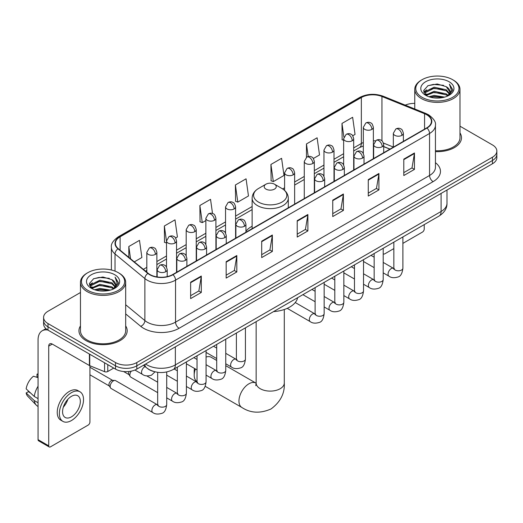 <?xml version="1.0" encoding="UTF-8"?>
<svg xmlns="http://www.w3.org/2000/svg" width="523" height="523" viewBox="0 0 523 523"><rect width="100%" height="100%" fill="white"/><g stroke="black" fill="none" stroke-linecap="round" stroke-linejoin="round"><path stroke-width="0.78" d="M252.132 226.243A26.627 15.376 0 0 0 245.934 231.218M389.903 149.147L383.705 146.643M153.788 371.507A15.075 8.701 180 0 1 147.702 368.656M80.464 292.52L48.005 311.257A15.075 8.701 0 0 0 43.592 317.415L43.592 323.979A15.075 8.701 0 0 0 48.005 330.131L115.505 369.101A15.075 8.701 0 0 0 136.817 369.101L492.437 163.784A15.075 8.701 0 0 0 496.85 157.632L496.85 154.35A15.075 8.701 0 0 1 492.437 160.502A15.075 8.701 0 0 0 496.85 154.35L496.85 151.069A15.075 8.701 0 0 0 492.437 144.917L459.979 126.18M43.592 317.415A15.075 8.701 0 0 0 48.005 323.567L115.505 362.537A15.075 8.701 0 0 0 136.817 362.537L136.817 365.819L492.437 160.502L136.817 365.819A15.075 8.701 0 0 1 115.505 365.819A15.075 8.701 0 0 0 136.817 365.819L136.817 369.101M48.005 323.567L48.005 326.849L115.505 365.819L48.005 326.849A15.075 8.701 0 0 1 43.592 320.697A15.075 8.701 0 0 0 48.005 326.849L48.005 330.131M80.464 325.901A24.117 13.925 0 0 0 78.953 330.745A24.117 13.925 0 0 0 86.014 340.591A24.117 13.925 0 0 0 112.301 343.611A24.117 13.925 0 0 0 127.187 330.745A24.117 13.925 0 0 0 125.677 325.901A24.117 13.925 0 0 1 127.187 330.745A24.117 13.925 0 0 1 112.301 343.611A24.117 13.925 0 0 1 86.014 340.591A24.117 13.925 0 0 1 78.953 330.745A24.117 13.925 0 0 1 80.464 325.901M426.709 114.766A16.076 9.283 180 0 1 431.423 121.329A16.076 9.283 180 0 1 426.709 127.893L172.701 274.542A16.076 9.283 180 0 1 148.159 273.307L118.316 248.693A16.076 9.283 180 0 1 115.406 243.372A16.076 9.283 180 0 1 120.113 236.808L361.347 97.533A16.076 9.283 180 0 1 381.94 96.493L424.565 113.726A16.076 9.283 180 0 1 426.709 114.766M426.997 114.602A16.481 9.512 0 0 0 424.794 113.537L382.169 96.304A16.481 9.512 0 0 0 361.066 97.37L119.832 236.644A16.481 9.512 0 0 0 117.989 248.83L147.832 273.437A16.481 9.512 0 0 0 172.982 274.706L426.997 128.057A16.481 9.512 0 0 0 426.997 114.602M190.64 282.198L190.64 298.607L201.296 292.449L201.296 276.039L190.64 282.198M190.64 295.691L198.851 290.951L201.257 276.589A4.021 2.321 -120 0 0 201.296 276.039M198.779 290.997L201.296 292.449M226.165 261.683L226.165 278.092L236.827 271.94L236.827 255.531L226.165 261.683M226.165 275.183L234.376 270.443L236.782 256.074A4.021 2.321 -120 0 0 236.827 255.531M234.304 270.483L236.827 271.94M261.696 241.175L261.696 257.584L272.352 251.432L272.352 235.023L261.696 241.175M261.696 254.668L269.901 249.929L272.306 235.566A4.021 2.321 -120 0 0 272.352 235.023M269.829 249.974L272.352 251.432M403.795 159.129L403.795 175.538L414.458 169.387L414.458 152.978L403.795 159.129M403.795 172.629L412.006 167.89L414.412 153.52A4.021 2.321 -120 0 0 414.458 152.978M411.934 167.929L414.458 169.387M368.27 179.644L368.27 196.053L378.927 189.895L378.927 173.486L368.27 179.644M368.27 193.137L376.482 188.398L378.887 174.035A4.021 2.321 -120 0 0 378.927 173.486M376.41 188.443L378.927 189.895M332.746 200.152L332.746 216.561L343.402 210.409L343.402 194L332.746 200.152M332.746 213.652L340.957 208.912L343.363 194.543A4.021 2.321 -120 0 0 343.402 194M340.885 208.952L343.402 210.409M297.221 220.66L297.221 237.069L307.877 230.918L307.877 214.508L297.221 220.66M297.221 234.16L305.425 229.42L307.831 215.058A4.021 2.321 -120 0 0 307.877 214.508M305.354 229.46L307.877 230.918M435.443 151.618A24.117 13.925 0 0 0 461.489 137.739A24.117 13.925 0 0 0 459.979 132.894A24.117 13.925 0 0 1 461.489 137.739A24.117 13.925 0 0 1 435.443 151.618M136.817 362.537L492.437 157.22A15.075 8.701 0 0 0 496.85 151.069M414.759 103.404A15.075 8.701 0 0 0 405.233 105.136M175.604 238.03L177.415 236.984L175.009 219.843L164.353 225.995L164.523 242.306M134.306 261.879L141.89 257.499L139.484 240.351L128.828 246.51L128.828 257.362M270.927 164.464L273.333 181.605L283.996 175.453L281.59 158.312L270.927 164.464L271.104 180.775M313.375 158.489L319.52 154.945L317.115 137.797L306.458 143.949L306.458 157.286M352.737 135.764L355.045 134.431L352.639 117.289L341.983 123.441L342.153 139.752M212.521 213.489L210.534 199.328L199.878 205.487L200.048 221.798M235.402 184.972L237.808 202.12L248.471 195.968L246.065 178.82L235.402 184.972L235.579 201.283M237.808 202.12L235.402 201.218M273.333 181.605L270.927 180.71M306.458 143.949L308.217 156.521M343.637 140.308L341.983 139.687M341.983 123.441L343.899 137.098M199.878 205.487L202.283 222.628L205.866 220.562M202.283 222.628L199.878 221.732M166.504 243.045L164.353 242.241M164.353 225.995L166.504 241.332M128.828 246.51L130.547 258.78M383.202 253.616A2.51 1.451 120 0 0 383.536 253.956A2.51 1.451 120 0 0 384.791 253.832L393.839 248.608M402.887 243.385L422.447 232.088A2.51 1.451 120 0 0 424.225 229.015L424.225 224.615M422.094 97.33A21.606 12.474 0 0 0 452.643 97.33A21.606 12.474 0 0 0 452.643 79.692L453.356 80.104A22.607 13.055 0 0 1 459.979 89.328A22.607 13.055 0 0 1 446.021 101.39A22.607 13.055 0 0 1 421.381 98.559A22.607 13.055 0 0 1 414.759 89.328A22.607 13.055 0 0 1 421.381 80.104L422.094 79.692A21.606 12.474 0 0 0 422.094 97.33M435.443 150.742A22.607 13.055 0 0 0 459.979 137.739L459.979 89.328M428.906 96.742L434.116 95.408L444.687 97.101M430.396 97.193L434.116 96.435L443.144 97.487L433.417 96.709L430.501 97.226M425.65 95.062L434.116 91.303L446.25 93.865L448.204 95.48M426.173 95.493L434.116 92.329L446.25 94.892L447.662 95.971M424.957 94.369L425.238 91.643L434.116 87.204L446.25 89.76L449.571 93.532M424.846 93.872L425.238 92.669L434.116 88.23L446.25 90.786L449.335 94.022M447.531 96.075A12.559 7.25 0 0 0 449.93 91.813A12.559 7.25 0 0 0 446.25 86.687L449.924 92.061M449.094 81.745A16.579 9.571 0 0 0 425.683 81.719A16.579 9.571 0 0 0 425.572 95.238A16.579 9.571 0 0 0 425.644 95.278A16.579 9.571 0 0 0 449.165 95.238A16.579 9.571 0 0 0 449.094 81.745M446.25 86.687L437.228 83.994L427.951 85.7L423.656 90.557L426.507 95.735M448.564 95.572L452.565 90.492L452.65 89.577L449.388 84.131L451.441 90.237L447.668 96.016M453.356 80.104L452.643 79.692A21.606 12.474 0 0 0 422.094 79.692M449.388 84.131L452.643 89.786M427.736 85.805L433.417 84.406L443.589 85.314M423.82 92.408L425.67 90.95M429.749 89.217L433.417 88.505L443.229 89.309M429.749 93.316L433.417 92.61L443.229 93.414M423.708 92.002L426.755 89.838M425.33 94.761L426.755 93.944M195.412 368.976A14.069 8.12 120 0 0 194.196 375.194L194.196 371.095A9.041 5.223 -60 0 1 194.543 368.473M194.196 375.194A14.069 8.12 120 0 0 197.027 381.587M265.959 189.117A6.028 3.478 0 0 0 274.483 189.117A6.028 3.478 0 0 0 274.483 184.194L281.969 188.515A16.618 9.591 0 0 1 281.969 202.081A16.618 9.591 0 0 1 258.473 202.081A16.618 9.591 0 0 1 258.473 188.515C254.381 190.947 252.269 194.177 252.132 198.197A18.089 10.44 0 0 0 257.427 205.585A18.089 10.44 0 0 0 277.144 207.847A18.089 10.44 0 0 0 288.304 198.197C288.173 194.177 286.061 190.947 281.969 188.515L274.483 184.194A6.028 3.478 0 0 0 265.959 184.194A6.028 3.478 0 0 0 265.959 189.117M273.542 311.61A27.634 15.952 0 0 0 297.652 297.692M216.705 360.465L211.174 357.268A14.069 8.12 120 0 0 206.069 357.072M157.665 392.636L130.789 377.122A4.524 2.608 -60 0 1 130.227 376.56A4.524 2.608 -60 0 1 129.854 375.05A4.524 2.608 -60 0 1 131.299 371.127M130.227 376.56L128.88 374.396A3.269 1.883 -60 0 1 128.612 373.304A3.269 1.883 -60 0 1 129.05 371.487M110.176 386.412A4.524 2.608 -60 0 1 113.373 380.875A4.524 2.608 -60 0 1 114.864 380.437A4.524 2.608 -60 0 1 115.635 380.652L157.338 404.73A4.524 2.608 -60 0 0 155.279 404.848A4.524 2.608 -60 0 0 155.083 404.952A4.524 2.608 -60 0 0 152.128 408.94A4.524 2.608 -60 0 0 152.821 412.562L111.111 388.484A4.524 2.608 -60 0 1 110.543 387.922A4.524 2.608 -60 0 1 110.176 386.412M110.543 387.922L109.196 385.758A3.269 1.883 -60 0 1 108.928 384.667A3.269 1.883 -60 0 1 111.242 380.672A3.269 1.883 -60 0 1 112.321 380.358L114.864 380.437M107.777 364.636L107.777 371.513L113.726 368.074M47.835 330.033A20.096 11.604 -120 0 0 42.219 330.778A20.096 11.604 -120 0 0 38.055 339.976L38.055 439.66L48.717 445.812L48.717 346.128A5.027 2.903 60 0 1 49.757 343.827A5.027 2.903 60 0 1 52.267 344.075L89.413 365.525L89.413 354.038M48.717 445.812A2.51 1.451 120 0 0 49.234 446.962L38.578 440.811A2.51 1.451 -60 0 1 38.055 439.66M49.234 446.962A2.51 1.451 120 0 0 50.489 446.838L88.145 425.094A2.51 1.451 120 0 0 89.923 422.022L89.923 365.754M107.777 371.513A2.51 1.451 180 0 1 104.561 371.67L89.747 365.688A2.51 1.451 180 0 1 89.413 365.525M71.448 416.851A12.559 7.25 120 0 0 79.659 405.783A12.559 7.25 120 0 0 77.731 395.715A12.559 7.25 120 0 0 71.448 396.336A12.559 7.25 120 0 0 63.244 407.41A12.559 7.25 120 0 0 65.172 417.472A12.559 7.25 120 0 0 71.448 416.851M63.335 407.116A12.559 7.25 120 0 0 67.846 399.304M38.055 374.507L36.989 374.18L36.989 376.704L38.055 377.318M79.993 391.799L77.862 390.57A17.082 9.865 120 0 0 69.317 391.42A17.082 9.865 120 0 0 58.158 406.469A17.082 9.865 120 0 0 60.779 420.159L62.91 421.388A17.082 9.865 120 0 0 71.448 420.544A17.082 9.865 120 0 0 82.608 405.488A17.082 9.865 120 0 0 79.993 391.799A17.082 9.865 120 0 0 71.448 392.649A17.082 9.865 120 0 0 60.289 407.698A17.082 9.865 120 0 0 62.91 421.388M38.055 386.249A16.579 9.571 120 0 0 34.283 396.467L26.15 388.857A13.062 7.544 120 0 1 33.439 376.233L38.055 377.632M38.055 398.644L34.283 396.467M30.55 392.976L28.334 391.694L26.15 392.956L34.283 400.566L38.055 402.749M34.283 400.566A16.579 9.571 120 0 0 36.329 405.201A16.579 9.571 120 0 0 37.584 406.188L38.055 406.456M38.055 373.886A13.062 7.544 120 0 0 36.989 374.18M26.15 392.956A13.062 7.544 120 0 0 27.693 396.212L36.329 405.201M87.792 290.337A21.606 12.474 0 0 0 118.348 290.337A21.606 12.474 0 0 0 118.348 272.699L119.054 273.111A22.607 13.055 0 0 1 125.677 282.335A22.607 13.055 0 0 1 111.719 294.397A22.607 13.055 0 0 1 87.079 291.566A22.607 13.055 0 0 1 80.464 282.335A22.607 13.055 0 0 1 87.079 273.111L87.792 272.699A21.606 12.474 0 0 0 87.792 290.337M80.464 282.335L80.464 330.745A22.607 13.055 0 0 0 87.079 339.976A22.607 13.055 0 0 0 111.719 342.807A22.607 13.055 0 0 0 125.677 330.745L125.677 282.335M94.604 289.749L99.821 288.415L110.386 290.108M96.095 290.2L99.821 289.441L108.843 290.494M91.355 288.068L99.821 284.309L111.948 286.872L113.903 288.487M91.871 288.5L99.821 285.336L111.948 287.898L113.36 288.977M90.656 287.375L90.937 284.649L99.821 280.21L111.948 282.766L115.269 286.539M90.544 286.879L90.937 285.676L99.821 281.237L111.948 283.793L115.034 287.029M113.236 289.082A12.559 7.25 0 0 0 115.629 284.819A12.559 7.25 0 0 0 111.948 279.694L115.622 285.068M114.792 274.752A16.579 9.571 0 0 0 91.381 274.725A16.579 9.571 0 0 0 91.277 288.245A16.579 9.571 0 0 0 91.348 288.284A16.579 9.571 0 0 0 114.864 288.245A16.579 9.571 0 0 0 114.792 274.752M111.948 279.694L102.926 277L93.65 278.707L89.355 283.564L92.205 288.742M114.262 288.578L118.27 283.499L118.348 282.583L115.086 277.138L117.139 283.244L113.367 289.023M119.054 273.111L118.348 272.699A21.606 12.474 0 0 0 87.792 272.699M115.086 277.138L118.342 282.793M93.434 278.811L99.115 277.412L109.287 278.321M89.518 285.414L91.368 283.956M95.448 282.224L99.115 281.511L108.928 282.315M95.448 286.323L99.115 285.617L108.928 286.421M96.199 290.232L99.115 289.716L108.83 290.494M89.407 285.009L92.453 282.845M91.028 287.768L92.453 286.95M145.597 364.034A20.096 11.604 0 0 0 146.943 364.897A20.096 11.604 0 0 0 175.362 364.897L441.098 211.475A20.096 11.604 0 0 0 446.988 203.27C447.132 208.259 444.478 212.528 439.019 216.077L173.283 369.493A10.048 5.799 60 0 0 175.362 364.897L175.362 346.847M441.098 193.425L441.098 211.475A10.048 5.799 60 0 1 439.019 216.077M144.779 364.505A10.048 6.721 129.5 0 0 146.532 367.774L143.479 365.257M492.437 163.784L492.437 157.22M115.505 369.101L115.505 362.537M435.443 162.673A25.124 14.5 180 0 1 433.109 181.631L179.095 328.281A5.027 2.903 60 0 1 175.545 322.129L429.553 175.48A20.096 11.604 0 0 0 435.443 167.275L435.443 125.265A20.096 11.604 180 0 1 429.553 133.47A5.027 2.903 -120 0 0 426.997 128.057M179.095 328.281A25.124 14.5 180 0 1 143.57 328.281A25.124 14.5 180 0 1 140.752 326.345L125.677 313.918M147.832 273.437A5.027 3.36 129.5 0 0 144.871 278.576L144.871 320.579A20.096 11.604 0 0 0 147.12 322.129A20.096 11.604 0 0 0 175.545 322.129L175.545 280.125A20.096 11.604 180 0 1 144.871 278.576L115.021 253.962A20.096 11.604 180 0 1 111.386 247.307L111.386 270.005M435.443 125.265C436.11 122.127 433.802 118.629 428.514 114.759L425.872 113.478A5.027 2.354 112 0 0 424.794 113.537M425.872 113.478L383.248 96.245C374.926 93.303 367.022 93.728 359.549 97.533A5.027 2.903 60 0 1 361.066 97.37M119.832 236.644A5.027 2.903 -120 0 0 118.316 236.801C113.099 240.554 110.791 244.058 111.386 247.307M117.989 248.83A5.027 3.36 129.5 0 0 115.021 253.962L115.021 271.13M383.248 96.245A5.027 2.354 112 0 0 382.169 96.304M172.982 274.706A5.027 2.903 60 0 1 175.545 280.125L429.553 133.47L429.553 175.48A5.027 2.903 60 0 0 433.109 181.631M125.677 304.759L144.871 320.579A5.027 3.36 -50.5 0 1 140.752 326.345M120.113 236.808L120.113 250.177M424.565 113.726L424.565 129.129M381.94 96.493L381.94 140.844M393.335 147.048L383.431 143.041M375.377 140.89A16.076 9.283 0 0 0 373.37 140.765M363.322 142.511A16.076 9.283 0 0 0 361.347 143.479L353.685 147.904M361.347 97.533L361.347 143.479A9.041 5.223 60 0 1 359.478 147.617L353.685 150.964M343.637 153.703L334.001 159.267M323.953 165.065L314.323 170.629M304.275 176.428L294.639 181.991M284.59 187.79L282.636 188.921M252.132 206.533L235.598 216.077M225.55 221.883L215.914 227.446M205.866 233.245L196.236 238.808M186.188 244.607L176.552 250.171M166.504 255.969L156.874 261.533M146.819 267.331L143.354 269.338M383.738 146.545A9.041 4.236 -68 0 1 383.705 146.532L390.008 149.081M297.221 221.183L307.831 215.058M332.746 200.675L343.363 194.543M368.27 180.16L378.887 174.035M403.795 159.652L414.412 153.52M261.696 241.691L272.306 235.566M226.165 262.206L236.782 256.074M190.64 282.714L201.257 276.589M284.29 309.505L284.29 382.986A14.069 8.12 180 0 1 280.165 388.733A14.069 8.12 180 0 1 260.271 388.733A14.069 8.12 180 0 1 256.152 382.986L255.773 385.686M284.29 382.986C284.891 393.316 280.465 401.978 271.012 408.973C260.232 413.667 250.517 413.17 241.868 407.476A14.069 8.12 -60 0 1 239.717 396.205A14.069 8.12 -60 0 1 248.902 383.81A14.069 8.12 -60 0 1 255.937 383.111L256.152 383.235M401.912 135.359A5.027 2.903 0 0 0 403.383 133.306C402.592 130.404 401.795 128.978 401.004 129.031C399.546 128.004 397.826 127.985 395.852 128.959A5.027 2.903 60 0 1 398.363 129.207A5.027 2.903 -120 0 1 401.912 135.359A5.027 2.903 0 0 1 394.813 135.359A5.027 2.903 0 0 1 393.335 133.306L395.852 128.959M383.202 272.862L388.994 276.203A4.524 2.608 -60 0 1 388.301 272.581A4.524 2.608 -60 0 1 391.256 268.6A4.524 2.608 -60 0 1 391.459 268.489A4.524 2.608 -60 0 1 393.518 268.371L383.202 262.422M394.1 268.829L393.695 269.162L393.839 268.188A4.524 2.608 -0 0 0 395.166 270.031A4.524 2.608 -0 0 0 401.35 270.149A4.524 2.608 -0 0 0 402.887 268.188C402.265 273.437 400.638 276.373 398.003 276.987C394.224 278.138 391.224 277.876 388.994 276.203M382.235 146.721A5.027 2.903 0 0 0 383.705 144.668C382.908 141.766 382.117 140.341 381.319 140.393C379.868 139.373 378.149 139.347 376.168 140.321A5.027 2.903 60 0 1 378.678 140.569A5.027 2.903 -120 0 1 382.235 146.721A5.027 2.903 0 0 1 375.128 146.721A5.027 2.903 0 0 1 373.657 144.668L376.168 140.321M363.524 284.224L369.316 287.572A4.524 2.608 -60 0 1 368.623 283.943A4.524 2.608 -60 0 1 371.578 279.962A4.524 2.608 -60 0 1 371.775 279.851A4.524 2.608 -60 0 1 373.834 279.74L363.524 273.784M374.416 280.191L374.017 280.524L374.161 279.55A4.524 2.608 -0 0 0 375.481 281.394A4.524 2.608 -0 0 0 381.672 281.511A4.524 2.608 -0 0 0 383.202 279.55C382.581 284.8 380.96 287.735 378.325 288.35C374.546 289.5 371.539 289.239 369.316 287.572M362.55 158.083A5.027 2.903 0 0 0 364.021 156.031C363.23 153.128 362.432 151.703 361.641 151.755C360.184 150.735 358.464 150.709 356.49 151.683A5.027 2.903 60 0 1 359 151.932A5.027 2.903 -120 0 1 362.55 158.083A5.027 2.903 0 0 1 355.444 158.083A5.027 2.903 0 0 1 353.973 156.031L356.49 151.683M343.84 295.587L349.632 298.934A4.524 2.608 -60 0 1 348.939 295.312A4.524 2.608 -60 0 1 351.894 291.324A4.524 2.608 -60 0 1 352.097 291.213A4.524 2.608 -60 0 1 354.156 291.102L343.84 285.146M354.738 291.553L354.333 291.893L354.476 290.912A4.524 2.608 -0 0 0 355.803 292.762A4.524 2.608 -0 0 0 361.988 292.873A4.524 2.608 -0 0 0 363.524 290.912C362.903 296.162 361.275 299.097 358.641 299.712C354.862 300.862 351.861 300.601 349.632 298.934M342.872 169.445A5.027 2.903 0 0 0 344.343 167.393C343.546 164.49 342.748 163.065 341.957 163.124C340.506 162.097 338.786 162.071 336.805 163.045A5.027 2.903 60 0 1 339.316 163.294A5.027 2.903 -120 0 1 342.872 169.445A5.027 2.903 0 0 1 335.766 169.445A5.027 2.903 0 0 1 334.295 167.393L336.805 163.045M324.155 306.949L329.954 310.296A4.524 2.608 -60 0 1 329.261 306.674A4.524 2.608 -60 0 1 332.21 302.686A4.524 2.608 -60 0 1 332.412 302.582A4.524 2.608 -60 0 1 334.472 302.464L324.155 296.508M335.053 302.922L334.648 303.255L334.798 302.274A4.524 2.608 -0 0 0 336.119 304.125A4.524 2.608 -0 0 0 342.31 304.236A4.524 2.608 -0 0 0 343.84 302.274C343.219 307.531 341.591 310.459 338.963 311.074C335.184 312.224 332.177 311.963 329.954 310.296M323.188 180.808A5.027 2.903 0 0 0 324.659 178.761C323.861 175.852 323.07 174.427 322.279 174.486C320.821 173.459 319.102 173.433 317.128 174.407A5.027 2.903 60 0 1 319.638 174.656A5.027 2.903 -120 0 1 323.188 180.808A5.027 2.903 0 0 1 316.082 180.808A5.027 2.903 0 0 1 314.611 178.761L317.128 174.407M287.219 308.348L310.27 321.658A4.524 2.608 -60 0 1 309.577 318.036A4.524 2.608 -60 0 1 312.532 314.048A4.524 2.608 -60 0 1 312.734 313.944A4.524 2.608 -60 0 1 314.794 313.826L295.247 302.542M315.376 314.284L314.97 314.617L315.114 313.637A4.524 2.608 -0 0 0 316.441 315.487A4.524 2.608 -0 0 0 322.626 315.598A4.524 2.608 -0 0 0 324.155 313.637C323.541 318.893 321.913 321.822 319.278 322.436C315.5 323.587 312.499 323.325 310.27 321.658M244.463 226.263A5.027 2.903 0 0 0 245.934 224.21C245.137 221.307 244.346 219.882 243.548 219.935C242.097 218.908 240.377 218.889 238.396 219.863A5.027 2.903 60 0 1 240.913 220.111A5.027 2.903 -120 0 1 244.463 226.263A5.027 2.903 0 0 1 237.357 226.263A5.027 2.903 0 0 1 235.886 224.21L238.396 219.863M225.753 363.766L231.545 367.107A4.524 2.608 -60 0 1 230.852 363.485A4.524 2.608 -60 0 1 233.807 359.504A4.524 2.608 -60 0 1 234.003 359.393A4.524 2.608 -60 0 1 236.069 359.275L225.753 353.326M236.651 359.732L236.246 360.066L236.389 359.092A4.524 2.608 -0 0 0 237.71 360.935A4.524 2.608 -0 0 0 243.901 361.053A4.524 2.608 -0 0 0 245.431 359.092C244.81 364.341 243.188 367.277 240.554 367.891C236.775 369.042 233.774 368.78 231.545 367.107M224.779 237.625A5.027 2.903 0 0 0 226.256 235.572C225.459 232.67 224.661 231.244 223.87 231.297C222.412 230.277 220.699 230.251 218.719 231.225A5.027 2.903 60 0 1 221.229 231.473A5.027 2.903 -120 0 1 224.779 237.625A5.027 2.903 0 0 1 217.679 237.625A5.027 2.903 0 0 1 216.202 235.572L218.719 231.225M206.069 375.128L211.861 378.475A4.524 2.608 -60 0 1 211.168 374.847A4.524 2.608 -60 0 1 214.123 370.866A4.524 2.608 -60 0 1 214.325 370.755A4.524 2.608 -60 0 1 216.385 370.644L206.069 364.688M216.967 371.095L216.561 371.428L216.705 370.454A4.524 2.608 -0 0 0 218.032 372.298A4.524 2.608 -0 0 0 224.217 372.415A4.524 2.608 -0 0 0 225.753 370.454C225.132 375.704 223.504 378.639 220.869 379.253C217.091 380.404 214.09 380.143 211.861 378.475M205.101 248.987A5.027 2.903 0 0 0 206.572 246.934C205.774 244.032 204.983 242.607 204.186 242.659C202.734 241.639 201.015 241.613 199.034 242.587A5.027 2.903 60 0 1 201.545 242.835A5.027 2.903 -120 0 1 205.101 248.987A5.027 2.903 0 0 1 197.995 248.987A5.027 2.903 0 0 1 196.524 246.934L199.034 242.587M186.391 386.49L192.183 389.838A4.524 2.608 -60 0 1 191.49 386.209A4.524 2.608 -60 0 1 194.445 382.228A4.524 2.608 -60 0 1 194.641 382.117A4.524 2.608 -60 0 1 196.7 382.006L186.391 376.05M197.282 382.457L196.883 382.797L197.027 381.816A4.524 2.608 -0 0 0 198.348 383.666A4.524 2.608 -0 0 0 204.539 383.777A4.524 2.608 -0 0 0 206.069 381.816C205.447 387.066 203.826 390.001 201.192 390.616C197.413 391.766 194.412 391.505 192.183 389.838M185.417 260.349A5.027 2.903 0 0 0 186.888 258.297C186.096 255.394 185.299 253.969 184.508 254.028C183.05 253.001 181.331 252.975 179.356 253.949A5.027 2.903 60 0 1 181.867 254.198A5.027 2.903 -120 0 1 185.417 260.349A5.027 2.903 0 0 1 178.31 260.349A5.027 2.903 0 0 1 176.839 258.297L179.356 253.949M166.706 397.853L172.498 401.2A4.524 2.608 -60 0 1 171.806 397.578A4.524 2.608 -60 0 1 174.76 393.59A4.524 2.608 -60 0 1 174.963 393.486A4.524 2.608 -60 0 1 177.022 393.368L166.706 387.412M177.604 393.826L177.199 394.159L177.343 393.178A4.524 2.608 -0 0 0 178.67 395.028A4.524 2.608 -0 0 0 184.854 395.14A4.524 2.608 -0 0 0 186.391 393.178C185.77 398.434 184.142 401.363 181.507 401.978C177.728 403.128 174.728 402.867 172.498 401.2M165.739 271.712A5.027 2.903 0 0 0 167.21 269.665C166.412 266.756 165.621 265.331 164.823 265.39C163.372 264.363 161.653 264.337 159.672 265.311A5.027 2.903 60 0 1 162.182 265.56A5.027 2.903 -120 0 1 165.739 271.712A5.027 2.903 0 0 1 158.632 271.712A5.027 2.903 0 0 1 157.162 269.665L159.672 265.311M157.92 405.188L157.521 405.521L157.665 404.541A4.524 2.608 -0 0 0 158.985 406.391A4.524 2.608 -0 0 0 165.176 406.502A4.524 2.608 -0 0 0 166.706 404.541C166.085 409.797 164.457 412.725 161.829 413.34C158.051 414.491 155.043 414.229 152.821 412.562M371.892 129.39A5.027 2.903 0 0 0 373.37 127.337C372.572 124.435 371.775 123.01 370.984 123.062C369.526 122.036 367.813 122.016 365.832 122.99A5.027 2.903 60 0 1 368.342 123.238A5.027 2.903 -120 0 1 371.892 129.39A5.027 2.903 0 0 1 364.793 129.39A5.027 2.903 0 0 1 363.322 127.337L365.832 122.99M352.214 140.752A5.027 2.903 0 0 0 353.685 138.7C352.888 135.797 352.097 134.372 351.299 134.424C349.848 133.404 348.128 133.378 346.148 134.352A5.027 2.903 60 0 1 348.664 134.601A5.027 2.903 -120 0 1 352.214 140.752A5.027 2.903 0 0 1 345.108 140.752A5.027 2.903 0 0 1 343.637 138.7L346.148 134.352M332.53 152.115A5.027 2.903 0 0 0 334.001 150.062C333.21 147.159 332.412 145.734 331.621 145.786C330.163 144.766 328.444 144.74 326.47 145.714A5.027 2.903 60 0 1 328.98 145.963A5.027 2.903 -120 0 1 332.53 152.115A5.027 2.903 0 0 1 325.43 152.115A5.027 2.903 0 0 1 323.953 150.062L326.47 145.714M312.852 163.477A5.027 2.903 0 0 0 314.323 161.424C313.525 158.521 312.734 157.096 311.937 157.155C310.485 156.129 308.766 156.102 306.785 157.077A5.027 2.903 60 0 1 309.296 157.325A5.027 2.903 -120 0 1 312.852 163.477A5.027 2.903 0 0 1 305.746 163.477A5.027 2.903 0 0 1 304.275 161.424L306.785 157.077M293.168 174.839A5.027 2.903 0 0 0 294.639 172.793C293.848 169.883 293.05 168.458 292.259 168.517C290.801 167.491 289.082 167.465 287.107 168.439A5.027 2.903 60 0 1 289.618 168.687A5.027 2.903 -120 0 1 293.168 174.839A5.027 2.903 0 0 1 286.061 174.839A5.027 2.903 0 0 1 284.59 172.793L287.107 168.439M234.127 208.932A5.027 2.903 0 0 0 235.598 206.879C234.801 203.977 234.003 202.551 233.212 202.604C231.754 201.577 230.042 201.551 228.061 202.525A5.027 2.903 60 0 1 230.571 202.774A5.027 2.903 -120 0 1 234.127 208.932A5.027 2.903 0 0 1 227.021 208.932A5.027 2.903 0 0 1 225.55 206.879L228.061 202.525M214.443 220.294A5.027 2.903 0 0 0 215.914 218.241C215.116 215.339 214.325 213.914 213.528 213.966C212.077 212.939 210.357 212.92 208.376 213.894A5.027 2.903 60 0 1 210.893 214.142A5.027 2.903 -120 0 1 214.443 220.294A5.027 2.903 0 0 1 207.337 220.294A5.027 2.903 0 0 1 205.866 218.241L208.376 213.894M194.765 231.656A5.027 2.903 0 0 0 196.236 229.604C195.439 226.701 194.641 225.276 193.85 225.328C192.392 224.308 190.679 224.282 188.698 225.256A5.027 2.903 60 0 1 191.209 225.505A5.027 2.903 -120 0 1 194.765 231.656A5.027 2.903 0 0 1 187.659 231.656A5.027 2.903 0 0 1 186.188 229.604L188.698 225.256M175.081 243.018A5.027 2.903 0 0 0 176.552 240.966C175.754 238.063 174.963 236.638 174.166 236.69C172.714 235.67 170.995 235.644 169.014 236.618A5.027 2.903 60 0 1 171.531 236.867A5.027 2.903 -120 0 1 175.081 243.018A5.027 2.903 0 0 1 167.975 243.018A5.027 2.903 0 0 1 166.504 240.966L169.014 236.618M155.396 254.381A5.027 2.903 0 0 0 156.874 252.328C156.076 249.425 155.279 248 154.488 248.059C153.03 247.033 151.317 247.006 149.336 247.98A5.027 2.903 60 0 1 151.847 248.229A5.027 2.903 -120 0 1 155.396 254.381A5.027 2.903 0 0 1 148.297 254.381A5.027 2.903 0 0 1 146.819 252.328L149.336 247.98M155.03 371.84L151.487 375.174C147.708 376.318 144.708 376.063 142.478 374.39A4.524 2.608 -60 0 1 141.543 372.324A4.524 2.608 -60 0 1 144.943 366.675A4.524 2.608 -60 0 1 145.106 366.597M48.717 346.128L52.267 344.075M89.747 354.228L89.747 365.688M104.561 371.67L104.561 362.779M173.283 369.493C165.196 373.559 157.109 373.559 149.022 369.493L146.532 367.774M446.988 203.27L446.988 190.026M359.549 97.533L118.316 236.801M363.322 145.963L359.478 147.617M343.637 156.763L334.001 162.326M323.953 168.125L314.323 173.688M304.275 179.487L294.639 185.05M252.132 209.592L235.598 219.137M225.55 224.942L215.914 230.499M205.866 236.304L196.236 241.868M186.188 247.667L176.552 253.23M166.504 259.029L156.874 264.592M146.819 270.391L145.531 271.136M383.536 253.956L383.202 253.766M424.807 94.192L424.807 93.356M414.759 108.987L414.759 89.328M241.868 407.476L205.212 386.314M288.304 207.801L288.304 198.197M252.132 228.682L252.132 198.197M265.959 184.194L258.473 188.515M255.937 383.111L225.753 365.682M256.152 321.652L256.152 382.986M394.434 268.737L393.518 268.371M402.887 236.939L402.887 268.188M403.383 141.36L403.383 133.306M374.161 267.639L363.524 261.5M393.839 242.156L393.839 268.188M393.335 147.159L393.335 133.306M374.161 257.198L370.977 255.361M374.756 280.099L373.834 279.74M383.202 248.301L383.202 279.55M383.705 152.723L383.705 144.668M354.476 279.001L343.84 272.862M374.161 253.524L374.161 279.55M373.657 158.521L373.657 144.668M354.476 268.561L351.293 266.723M355.071 291.461L354.156 291.102M363.524 259.663L363.524 290.912M364.021 164.085L364.021 156.031M334.798 290.363L324.155 284.224M354.476 264.886L354.476 290.912M353.973 169.883L353.973 156.031M334.798 279.923L331.615 278.086M335.393 302.824L334.472 302.464M343.84 271.025L343.84 302.274M344.343 175.447L344.343 167.393M315.114 301.732L302.889 294.671M334.798 276.249L334.798 302.274M334.295 181.252L334.295 167.393M315.114 291.285L311.93 289.448M315.709 314.186L314.794 313.826M324.155 282.387L324.155 313.637M324.659 186.809L324.659 178.761M315.114 287.611L315.114 313.637M314.611 192.614L314.611 178.761M236.984 359.641L236.069 359.275M245.431 327.843L245.431 359.092M245.934 232.264L245.934 224.21M216.705 358.543L206.069 352.404M236.389 333.059L236.389 359.092M235.886 238.063L235.886 224.21M216.705 348.102L213.521 346.265M217.3 371.003L216.385 370.644M225.753 339.205L225.753 370.454M226.256 243.626L226.256 235.572M197.027 369.905L186.391 363.766M216.705 344.428L216.705 370.454M216.202 249.425L216.202 235.572M197.027 359.464L193.843 357.627M197.622 382.365L196.7 382.006M206.069 350.567L206.069 381.816M206.572 254.989L206.572 246.934M177.343 381.267L166.706 375.128M197.027 355.79L197.027 381.816M196.524 260.787L196.524 246.934M177.343 370.827L174.159 368.99M177.938 393.727L177.022 393.368M186.391 361.929L186.391 393.178M186.888 266.351L186.888 258.297M123.611 371.526L129.044 374.658M177.343 367.153L177.343 393.178M176.839 272.156L176.839 258.297M157.665 382.189L146.747 375.893M158.26 405.09L157.338 404.73M166.706 371.964L166.706 404.541M167.21 276.621L167.21 269.665M89.923 374.801L109.359 386.02M157.665 372.317L157.665 404.541M157.162 276.948L157.162 269.665M89.923 367.257L112.628 380.365M373.37 158.691L373.37 127.337M363.322 153.468L363.322 127.337M353.685 170.053L353.685 138.7M343.637 164.83L343.637 138.7M334.001 181.416L334.001 150.062M323.953 176.192L323.953 150.062M314.323 192.778L314.323 161.424M304.275 198.583L304.275 161.424M294.639 204.14L294.639 172.793M284.59 190.411L284.59 172.793M235.598 238.233L235.598 206.879M225.55 233.01L225.55 206.879M215.914 249.595L215.914 218.241M205.866 244.372L205.866 218.241M196.236 260.957L196.236 229.604M186.188 255.734L186.188 229.604M176.552 272.32L176.552 240.966M166.504 267.096L166.504 240.966M156.874 276.896L156.874 252.328M142.478 374.39L134.921 370.029M146.819 272.202L146.819 252.328M42.219 330.778L45.926 328.634M90.512 287.199L90.512 286.362"/></g></svg>
